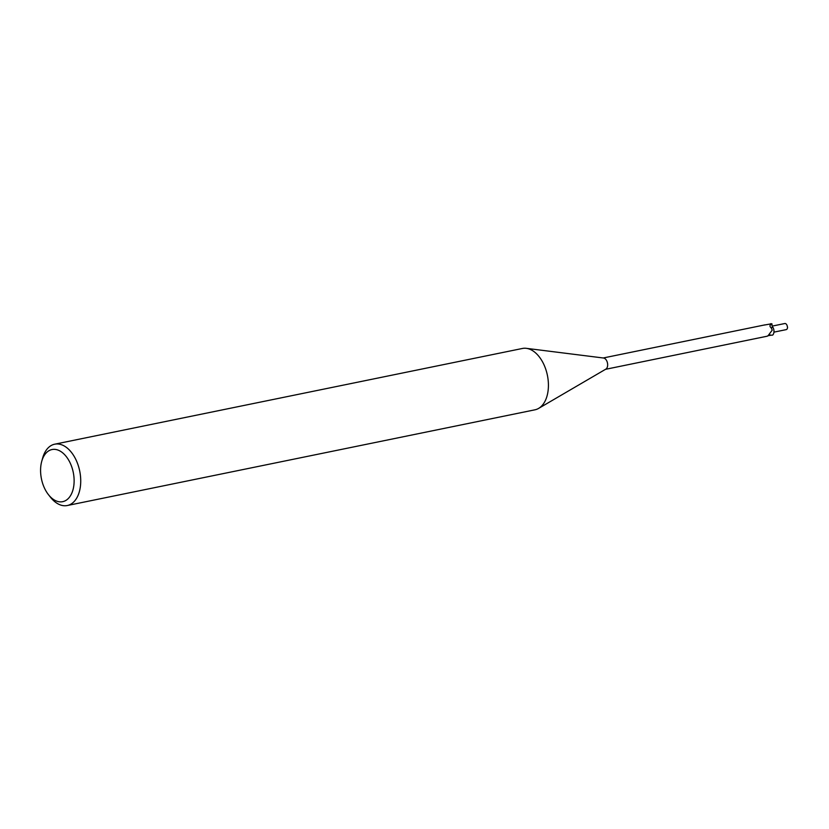 <?xml version="1.0" encoding="UTF-8"?>
<svg xmlns="http://www.w3.org/2000/svg" width="829" height="829" viewBox="0 0 829 829"><rect width="100%" height="100%" fill="white"/><g stroke="black" fill="none" stroke-linecap="round" stroke-linejoin="round"><path stroke-width="1.24" d="M526.477 348.356L603.574 358.024A5.793 3.534 78.4 0 1 604.952 358.605A5.793 3.534 78.4 0 1 607.626 364.107A5.793 3.534 78.4 0 1 605.844 369.133L538.746 408.324M770.587 324.709L772.017 323.952L771.975 324.543A2.694 1.637 -101.6 0 0 773.094 327.6A6.808 1.627 27.1 0 0 771.322 328.025C769.716 326.616 769.561 325.434 770.866 324.491A9.409 2.238 27.1 0 1 771.975 324.543M770.131 324.263L770.338 324.046A5.368 3.275 78.4 0 1 770.68 323.714A5.793 3.534 78.4 0 1 772.017 323.952M770.483 324.149A6.466 4.186 174.1 0 0 770.752 323.932L764.203 325.061M526.332 348.335A31.305 19.098 78.4 0 1 533.814 351.475A31.305 19.098 78.4 0 1 548.415 384.335A31.305 19.098 78.4 0 1 534.964 409.806L67.273 505.524A31.305 19.098 78.4 0 1 55.875 502.519A31.305 19.098 78.4 0 1 50.59 497.369L48.507 494.737A26.611 16.238 78.4 0 1 41.699 461.484A26.611 16.238 78.4 0 1 61.709 452.095A26.611 16.238 78.4 0 1 73.553 487.317A26.611 16.238 78.4 0 1 52.994 499.12A26.611 16.238 78.4 0 1 48.507 494.737M41.699 461.484L42.59 458.25A31.305 19.098 78.4 0 1 54.724 444.189A31.305 19.098 78.4 0 1 66.123 447.194A31.305 19.098 78.4 0 1 80.724 480.053A31.305 19.098 78.4 0 1 67.273 505.524M54.724 444.189L522.415 348.47A31.305 19.098 78.4 0 1 533.814 351.475M773.094 327.6A5.368 3.275 78.4 0 1 772.618 335.113L771.022 335.206A6.466 1.544 27.1 0 0 769.747 334.885M771.022 335.206L768.359 335.641A6.787 1.617 27.1 0 0 768.141 335.631L772.234 330.129L771.322 328.025M768.359 335.641L767.208 336.201L768.11 335.641M605.522 369.319L767.208 336.201M772.172 326.108L784.949 323.497A3.129 1.907 78.4 0 1 785.073 323.476L784.939 323.507A3.129 1.907 78.4 0 1 786.016 323.901A3.129 1.907 78.4 0 1 787.374 327.03L787.55 327.123A3.129 1.907 78.4 0 1 787.477 327.942A3.129 1.907 78.4 0 1 786.203 329.631A3.129 1.907 78.4 0 1 786.079 329.652L785.871 329.693M764.949 324.875L603.201 357.983M786.203 329.631L773.934 332.139"/></g></svg>

